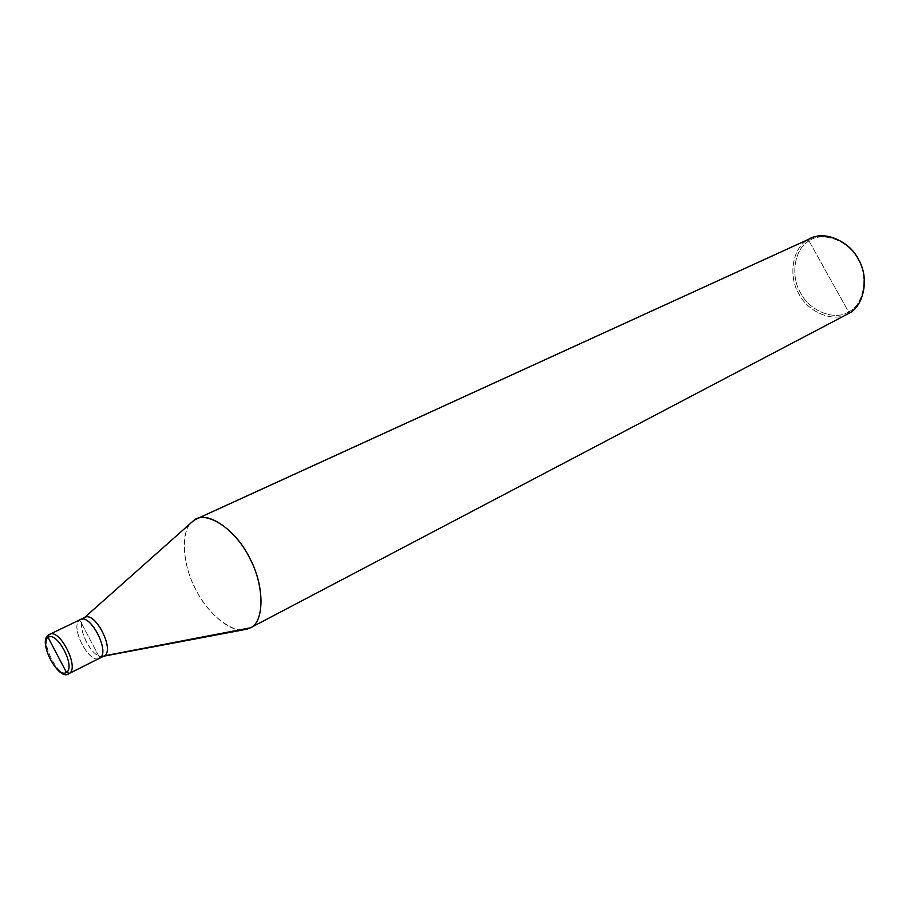 <?xml version="1.0" encoding="UTF-8"?>
<svg xmlns="http://www.w3.org/2000/svg" width="910" height="910" viewBox="0 0 910 910"><rect width="100%" height="100%" fill="white"/><g stroke="black" fill="none" stroke-linecap="round" stroke-linejoin="round"><path stroke-width="0.68" stroke-dasharray="4.55 3.41" d="M98.962 658.533C88.054 663.197 69.877 625.978 79.727 619.938L99.838 658.101L79.727 619.938L49.003 634.668C39.084 640.822 58.706 679.577 68.944 673.639C58.706 679.577 39.084 640.822 49.003 634.668L79.727 619.938C69.274 626.41 89.885 665.563 99.838 658.101C89.885 665.563 69.274 626.41 79.727 619.938L80.376 619.551M847.836 313.939C833.196 323.004 807.432 311.811 798.741 293.566C788.071 276.185 792.519 247.964 807.523 240.058C792.36 248.02 788.071 276.651 798.969 293.987C807.978 312.437 834.186 323.096 848.529 313.563L848.609 311.937C863.726 305.066 868.97 276.629 857.903 259.111C848.734 240.468 822.31 230.935 808.99 240.923L848.609 311.937C834.743 321.162 809.399 310.879 800.686 293.043C790.153 276.287 794.328 248.612 808.99 240.923L807.523 240.058L193.489 520.702C180.18 528.357 181.886 564.996 196.196 590.283C208.72 616.275 236.873 636.875 249.875 628.139M79.727 619.938L81.081 619.289L79.727 619.938L99.838 658.101L79.727 619.938C69.581 626.182 88.941 664.38 99.406 658.339M103.501 656.258C92.558 660.933 74.427 623.794 84.3 617.742L83.333 618.663C76.349 626.865 90.898 657.043 101.92 656.542L103.501 656.258M242.56 630.016C227.409 631.233 204.989 609.541 194.876 587.678C183.126 565.167 180.453 534.159 190.372 523.659L191.145 522.795M84.3 617.742L84.96 617.355M193.489 520.702L807.523 240.058L808.99 240.923C794.328 248.612 790.153 276.287 800.686 293.043C809.399 310.879 834.743 321.162 848.609 311.937L808.99 240.923C822.31 230.935 848.734 240.468 857.903 259.111C868.97 276.629 863.726 305.066 848.609 311.937L848.529 313.563M807.523 240.058L810.73 238.329M83.333 618.663L190.372 523.659M101.92 656.542L103.649 656.212"/><path stroke-width="1.36" d="M48.537 634.975C37.026 641.095 58.934 682.079 68.944 673.639L99.838 658.101C110.292 652.436 90.966 613.579 80.376 619.551C90.966 613.579 110.292 652.436 99.838 658.101L69.365 673.4C79.602 667.838 60.003 628.412 49.64 634.281L49.003 634.668L49.64 634.281C60.003 628.412 79.602 667.838 69.365 673.4L66.464 672.399C76.076 667.064 56.693 630.232 48.128 637.512C56.693 630.232 76.076 667.064 66.464 672.399L48.128 637.512L49.003 634.668L48.128 637.512C38.925 643.234 57.739 679.065 66.464 672.399C57.739 679.065 38.925 643.234 48.128 637.512L66.464 672.399L69.365 673.4L99.838 658.101C110.781 652.072 89.499 611.736 79.727 619.938C89.499 611.736 110.781 652.072 99.838 658.101L98.962 658.533M48.81 634.77L84.96 617.355C95.584 611.372 114.865 650.138 104.377 655.814L99.838 658.101L104.377 655.814L250.5 627.786L242.56 630.016L103.649 656.212M84.3 617.742L81.081 619.289L84.3 617.742C94.117 609.541 115.354 649.785 104.377 655.814L250.5 627.786L848.529 313.563L250.5 627.786C264.207 622.053 264.776 586.438 250.307 559.4C238.124 532.794 209.755 511.01 196.332 519.03L193.489 520.702L84.482 617.583L193.489 520.702C205.023 509.532 234.951 528.323 248.805 556.488C264.4 583.492 264.924 621.905 250.5 627.786L848.529 313.563C864.182 306.465 869.63 277.027 858.153 258.884C848.655 239.569 821.298 229.718 807.523 240.058M191.145 522.795L193.489 520.702M80.376 619.551L79.727 619.938M196.332 519.03L810.73 238.329C825.893 230.139 851.146 242.481 859.211 260.874C869.539 279.233 863.419 306.715 848.529 313.563M99.406 658.339L103.956 656.064"/></g></svg>
